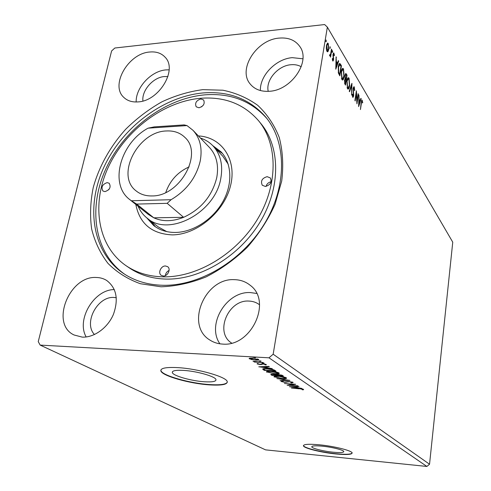 <?xml version="1.0" encoding="UTF-8"?>
<svg xmlns="http://www.w3.org/2000/svg" width="491" height="491" viewBox="0 0 491 491"><rect width="100%" height="100%" fill="white"/><g stroke="black" fill="none" stroke-linecap="round" stroke-linejoin="round"><path stroke-width="0.74" d="M333.199 452.205C340.103 452.843 343.632 452.622 343.804 451.548C343.774 450.032 331.922 447.068 322.139 446.159C315.283 445.558 311.828 445.791 311.767 446.853C311.932 448.4 323.575 451.29 333.199 452.205M204.336 381.759C212.296 382.231 216.175 381.513 215.966 379.598C215.512 376.499 196.842 371.128 183.56 370.398C175.704 369.993 171.967 370.73 172.335 372.614C173.139 375.824 191.349 380.967 204.336 381.759M209.399 384.876C221.545 385.625 227.493 384.545 227.235 381.63C226.682 376.959 198.106 368.71 177.797 367.624C165.909 367.035 160.275 368.158 160.901 371.006C162.257 375.922 189.778 383.643 209.399 384.876M160.858 370.018L160.968 370.68C162.325 375.609 189.839 383.33 209.461 384.557C220.121 385.245 226.069 384.453 227.315 382.182M335.936 453.96C346.443 454.936 351.844 454.605 352.139 452.972C352.145 450.689 334.046 446.147 319.113 444.778C308.716 443.87 303.487 444.226 303.432 445.834C303.751 448.203 321.372 452.555 335.936 453.96M303.45 445.484L303.469 445.589C303.788 447.964 321.402 452.321 335.967 453.721C346.474 454.697 351.875 454.365 352.17 452.727M116.318 297.712L113.93 297.46C97.476 296.134 83.237 322.974 94.468 334.549M231.654 343.092C214.334 332.505 228.205 299.442 248.937 301.075C252.945 301.21 256.486 302.45 259.549 304.794M301.216 66.751C298.27 65.064 294.858 64.389 290.991 64.726C277.986 65.567 265.478 80.186 268.233 91.351M142.924 100.993C141.568 90.516 153.204 77.265 164.375 76.553L167.916 76.608M149.687 52.021C156.169 51.414 161.306 53.132 165.086 57.189C177.951 69.679 158.931 101.256 137.879 101.907C132.091 102.3 127.421 100.815 123.873 97.457C109.91 85.324 128.298 53.353 149.687 52.021M136.179 101.987C135.602 87.705 151.13 70.943 165.897 69.906L169.137 69.814M269.264 91.283C291.286 90.454 310.981 61.559 299.909 46.639C295.337 40.152 288.395 37.31 279.091 38.108C256.511 39.667 237.57 69.372 250.14 83.936C254.547 89.331 260.924 91.78 269.264 91.283M302.91 58.797L292.249 57.656C275.936 58.865 259.727 75.626 260.402 90.547M234.459 279.667C240.461 279.796 245.703 281.674 250.189 285.289C272.499 301.222 251.398 347.094 222.552 344.081C217.943 343.829 213.788 342.528 210.093 340.177C184.837 325.576 204.71 277.642 234.459 279.667M219.9 343.817C206.3 324.533 226.535 290.979 250.447 292.581L256.633 293.452M82.218 337.108C94.076 337.765 107.719 327.89 113.403 314.418C118.748 299.289 116.508 287.971 106.676 280.459C103.595 278.544 100.146 277.556 96.328 277.483C69.243 275.512 49.91 324.146 74.135 335.009L82.218 337.108M202.795 89.65L222.914 90.221C235.797 92.86 247.403 97.905 257.744 105.344C267.086 114.096 274.254 124.8 279.244 137.455C282.779 151.013 283.608 165.535 281.717 181.019L275.058 204.317C268.092 219.735 258.849 234.041 247.317 247.243C234.735 259.408 220.981 269.301 206.06 276.924C190.858 283.006 175.858 286.296 161.066 286.793L140.395 283.73C127.746 279.189 116.932 272.388 107.94 263.329C100.195 253.203 94.751 241.701 91.614 228.824C89.835 215.457 90.375 201.703 93.229 187.562C99.047 166.443 110.346 146.269 125.819 129.133C136.799 118.343 148.822 109.248 161.883 101.84C175.324 95.567 188.961 91.504 202.795 89.65M162.822 285.289C199.383 286.192 241.934 260.979 264.453 223.779C287.045 186.592 286.756 143.047 266.325 117.779C250.502 99.286 229.536 90.995 203.44 92.909C163.172 96.371 122.093 127.556 103.804 167.406C85.452 207.171 92.302 252.669 123.873 273.733C134.97 281.03 147.951 284.884 162.822 285.289M358.123 93.695L358.387 94.143L356.945 103.84L356.276 93.695L355.189 100.962L354.919 100.52L356.38 90.774L357.049 100.907L358.123 93.695M351.955 83.378L351.617 95.125L351.574 85.71L349.549 91.737L349.242 91.234L351.881 83.384M347.039 75.148L345.498 85.103L344.97 84.237L344.486 80.334L345.167 78.793L344.97 75.258L345.891 73.503L347.039 75.148L346.394 75.356M340.539 64.272L341.429 65.769L339.846 75.853L338.391 73.012L338.274 66.727C338.545 64.757 339.042 63.67 339.772 63.462L340.539 64.272L339.913 64.333L340.809 65.825L341.429 65.769M328.025 51.543L327.436 51.837L326.963 51.377L326.306 48.707L326.435 45.491L327.755 43.061L328.246 43.539L328.774 49.37L328.025 51.543L327.38 51.604L327.896 50.512M331.787 49.634L330.572 57.152L330.437 55.526L329.891 56.054L329.492 55.213L329.768 54.661L330.013 55.139L330.603 54.139L331.48 49.112L331.787 49.634L331.388 49.677M332.708 60.835L332.278 58.785L332.567 58.441L332.947 59.994L333.297 59.368L333.008 54.256L333.733 52.918L334.481 55.25L334.193 55.649L333.739 54.01L333.328 54.734L333.61 59.841L332.953 61.08L332.708 60.835M361.388 103.165L360.449 109.573L361.143 102.631L361.996 100.047L362.732 102.478L362.493 102.993L361.99 101.177L361.063 103.184M327.356 27.128L273.168 354.214L268.982 357.81L40.17 345.099L38.249 341.626L111.604 50.954L114.839 48.014L324.631 24.55L327.356 27.128L452.751 242.167L429.539 464.234L273.168 354.214M335.783 69.206L336.096 56.839L336.31 61.326L337.415 63.161L338.33 60.583L338.661 61.13L335.783 69.206M332.659 52.003L332.26 52.427L332.432 50.616L332.659 52.003L332.137 52.052M326.294 41.379L325.889 41.796L326.061 39.961L326.294 41.379L325.766 41.434M330.265 48.008L329.86 48.431L330.032 46.608L330.265 48.008L329.743 48.063M344.16 76.571C343.847 78.769 343.264 79.916 342.423 80.021L341.889 79.524L341.233 71.784C341.546 69.63 342.117 68.495 342.945 68.39L343.516 68.936L344.16 76.571L343.78 76.608M349.678 85.704C349.371 87.877 348.806 89.024 347.984 89.135L347.481 88.662L346.842 81.064C347.149 78.928 347.708 77.805 348.512 77.688L349.058 78.21L349.678 85.704L349.316 85.735M354.263 86.925L354.741 90.387L354.441 90.516L354.134 87.957L353.385 88.785L353.673 95.948L352.937 97.421L352.691 97.193L352.25 94.389L352.556 94.137L352.845 96.187L353.397 95.536L353.109 88.312L353.968 86.643L353.943 87.772M358.639 106.615L358.921 95.033L359.105 99.2L360.075 100.802L360.879 98.304L361.167 98.783L358.639 106.615M251.993 359.694L249.097 358.559L252.399 358.068L258.825 359.664C258.61 360.106 257.517 360.271 255.535 360.148L252.036 359.449M263.145 362.542L254.369 362.033L253.945 361.75L255.234 361.83L252.975 361.173L263.145 362.542M257.124 363.923L257.554 363.469L259.739 364.304L262.832 363.782L266.404 364.69L264.845 364.795L265.201 364.475L263.293 364.058L260.193 364.58L257.124 363.923L257.18 363.586M274.788 370.312L275.973 371.104L264.268 370.374L262.654 369.079C263.127 368.606 264.594 368.465 267.067 368.649C270.412 368.821 272.99 369.373 274.788 370.312L274.457 370.282M283.393 376.057L271.854 375.314L270.793 374.523L277.943 374.412L282.411 375.4L283.393 376.057M289.886 380.39L280.036 380.642L287.094 380.181L276.863 378.573L289.886 380.39M297.988 385.797L287.137 385.257L293.176 384.306L284.436 383.502L295.699 384.269L289.635 385.22L297.988 385.797M299.16 388.804L291.439 388.056L298.927 388.584L303.641 389.4L303.192 389.866L302.168 389.688L302.505 389.32L299.191 388.602M429.539 464.234L426.882 466.45L265.551 449.86L40.17 345.099M426.882 466.45L268.982 357.81M289.389 386.724L299.037 386.497L296.288 386.81L297.558 387.651L301.971 388.455L289.395 386.681M293.164 382.397L291.728 382.931L290.862 382.698L292.022 382.342L289.438 381.771L284.706 382.317L281.091 381.439L282.215 381.108L283.197 381.341L282.386 381.66L284.295 382.072L289.089 381.532L293.164 382.397M282.178 378.665L273.935 376.72C274.211 376.174 275.69 375.996 278.36 376.186C281.638 376.382 284.283 376.928 286.308 377.818L286.603 378.138C286.296 378.678 284.817 378.856 282.178 378.665L282.215 378.444M274.843 373.829L266.429 371.828C266.699 371.264 268.184 371.073 270.885 371.257C274.211 371.454 276.906 372.012 278.986 372.933L279.299 373.264C278.998 373.829 277.513 374.013 274.843 373.829L274.88 373.602M258.806 366.82L268.884 366.372L269.326 366.667L266.054 366.795L267.527 367.771L272.296 368.649L258.812 366.771M263.612 363.365L262.2 363.015L264.268 363.193L263.612 363.365L263.673 363.002M260.414 361.235L258.996 360.879L261.077 361.063L260.414 361.235L260.476 360.867M255.099 357.7L253.663 357.331L255.762 357.516L255.099 357.7L255.167 357.319M114.329 289.58C94.125 289.463 76.05 319.573 86.177 336.961M303.291 389.228L303.192 389.866M303.1 389.16L302.628 389.075M302.634 389.025L302.579 389.4L302.634 389.025M302.548 389.007L302.505 389.32M295.287 386.828L292.035 386.89L296.263 387.473L295.33 386.564M296.361 386.859L296.263 387.473M289.696 384.821L289.635 385.22M292.679 382.176L292.139 382.225M291.777 382.606L291.728 382.931M292.077 381.992L292.022 382.342M286.327 381.771L286.241 382.305M282.356 381.262L281.92 381.139M281.282 381.262L281.226 381.581M275.298 376.167L275.212 376.75L274.377 376.352L274.266 377.051M286.29 377.812L285.369 377.978M278.741 376.431C276.568 376.278 275.383 376.431 275.187 376.879L281.803 378.42C283.927 378.573 285.111 378.432 285.369 377.996L278.778 376.21M285.203 377.327L285.136 377.751M276.856 374.921L276.415 374.891M272.057 374.615L271.854 375.314M271.971 374.608L271.449 374.271M273.284 374.308L272.045 374.682L272.646 375.136L276.335 375.376L276.132 374.461M276.255 374.541L276.145 375.247L273.248 374.529M277.329 375.32L281.828 375.725L278.329 374.664L276.856 374.928L277.329 375.32M276.942 374.387L276.875 374.805M281.466 374.989L281.392 375.437M281.92 375.149L281.828 375.725M267.718 371.859L266.889 371.472L266.773 372.178M278.998 372.939L278.047 373.117L271.278 371.515C269.08 371.368 267.89 371.527 267.699 371.994L274.451 373.577C276.599 373.725 277.796 373.577 278.047 373.123L278.139 372.534M267.816 371.251L267.724 371.853M277.869 372.43L277.796 372.865M264.379 369.723L264.268 370.374M264.072 369.453L263.078 368.772M265.06 370.189L274.377 370.766L272.597 369.766L267.466 368.913C265.435 368.759 264.275 368.882 263.974 369.287L265.06 370.189M274.481 370.122L274.377 370.766M264.084 368.618L263.986 369.201M272.652 369.435L272.597 369.766M266.104 366.482L266.054 366.795M266.558 367.127L266.226 367.084M266.061 366.728L265.717 366.495M265.011 366.832L261.611 366.973L266.14 367.581L265.06 366.525M261.66 366.66L261.611 366.973M266.251 366.924L266.14 367.581M265.993 364.377L265.889 364.997M265.257 364.138L265.201 364.475M262.188 363.757L262.096 364.31M261.863 363.77L261.402 364.574M250.318 358.485L249.624 358.178M249.483 358.215L249.373 358.853M258.419 359.295L257.652 359.406M252.834 358.356L250.459 358.915L255.117 359.866L257.634 359.504L252.877 358.099M257.517 358.915L257.45 359.308M361.646 100.317L362.26 100.305M361.664 100.348L361.947 101.171M362.419 102.502L362.732 102.478M336.077 57.429L336.427 57.392M335.961 61.357L336.31 61.326M335.948 61.829L336.783 63.216L337.415 63.161M338.121 61.179L338.661 61.13M337.323 63.167L337.065 63.898M336.065 66.715L335.783 67.5M336.274 62.584L336.151 66.708L337.121 63.99L335.924 62.615M335.807 66.739L336.151 66.708M332.419 59.92L332.837 59.884M333.334 53.188L334.009 53.188M333.377 53.249L333.665 54.01M334.162 55.28L334.481 55.25M332.947 54.771L333.328 54.734M332.929 55.606L333.285 55.569M333.082 56.925L333.487 56.882M333.334 58.558L333.696 58.527M333.131 59.884L333.61 59.841M332.444 60.043L332.947 59.994L332.708 60.841M330.302 54.931L330.204 55.551M329.664 55.821L330.437 55.526M329.571 55.06L329.891 55.029M327.288 43.22L328.246 43.539M327.607 43.607L327.884 44.215M328.344 49.407L328.774 49.37M327.534 44.165L326.675 44.411M326.675 50.757L326.994 50.8M326.76 46.013L327.442 50.757L328.454 48.836L328.098 44.472L327.749 44.141L326.355 46.056M326.595 50.499L327.116 50.45M339.465 74.35L339.355 75.049M339.336 63.615L339.913 64.333M338.52 73.404L339.085 74.38L339.711 74.325L340.975 66.303L339.821 64.708L338.575 67.224L338.704 72.312L339.711 74.325M339.527 64.714L338.655 64.99M338.238 72.355L338.704 72.312M338.201 67.261L338.575 67.224M343.111 78.511L342.288 79.959M342.473 68.513L343.516 68.936M342.896 68.992L343.264 69.82M342.626 69.569L341.644 69.949M341.497 78.646L342.123 78.891M341.521 72.269L342.037 78.468L342.46 78.861L343.872 76.099L343.369 69.98L342.908 69.544L341.153 72.306M341.46 78.517L342.037 78.468M345.768 79.407L345.664 80.082M345.118 83.63L345.013 84.311M345.486 73.699L346.296 73.902M345.676 73.957L346.419 75.197M345.056 78.842L345.406 79.438L346.02 79.382L346.591 75.688L345.83 74.644L345.259 75.737L345.437 78.272L346.02 79.382M345.719 74.65L345.075 74.718M345.21 79.72L344.602 79.769M344.578 83.378L345.369 83.605L345.867 80.407L345.314 79.714L344.78 80.794L345.369 83.605M344.522 83.163L345.069 83.12M344.424 80.825L344.78 80.794M345.044 78.302L345.437 78.272M344.909 75.767L345.259 75.737M348.628 87.68L347.843 89.074M348.051 77.811L349.058 78.21M348.444 78.259L348.8 79.076M348.211 78.842L347.266 79.186M347.094 87.803L347.677 88.024M347.125 81.543L347.622 87.625L348.027 87.993L349.396 85.244L348.911 79.235L348.475 78.824L346.769 81.567M347.057 87.668L347.622 87.625M351.298 85.115L351.286 85.735M351.09 85.747L351.574 85.71M353.802 87.779L353.201 87.821M353.054 88.81L353.385 88.785M353.011 89.921L353.33 89.896M353.44 94.247L353.759 94.223M353.299 95.972L353.673 95.948M352.477 96.371L352.998 96.334L352.716 97.224M352.391 96.224L352.845 96.187M358.049 94.168L358.387 94.143M356.785 100.925L356.736 101.256M355.938 93.72L356.276 93.695M355.987 93.376L356.006 93.713M356.718 100.931L357.049 100.907M358.786 99.704L359.48 100.845L360.075 100.802M360.713 98.82L361.167 98.783M359.928 100.815L359.725 101.453M358.817 104.252L358.645 104.792M359.074 100.379L358.964 104.239L359.811 101.606L358.768 100.397M358.657 104.264L358.964 104.239M151.958 195.934C179.731 196.596 203.538 153.628 184.898 137.406C180.08 132.711 173.918 130.569 166.424 130.968C138.014 131.41 115.256 175.404 136.068 190.864C140.383 194.362 145.68 196.056 151.958 195.934M171.071 199.702L167.179 203.329L183.634 217.31C201.181 209.148 212.222 195.903 216.758 177.582C218.943 165.179 216.494 155.125 209.418 147.423L192.932 130.25L186.997 125.592L148.073 128.163C120.295 143.084 108.99 184.168 129.667 199.512L131.361 200.764L171.071 199.702C186.482 190.526 196.191 177.668 200.199 161.128C202.544 148.368 200.125 138.075 192.932 130.25M138.094 206.251C140.125 210.989 143.108 214.935 147.042 218.078C168.431 237.46 215.414 212.818 220.827 178.251C223.147 164.958 220.539 154.168 212.99 145.882C209.504 142.249 205.312 139.628 200.402 138.032M148.073 128.163L154.26 126.887L184.131 124.904L186.997 125.592M129.667 199.512L148.257 214.383L153.812 217.82L136.676 204.084L131.361 200.764M153.812 217.82C162.705 221.797 172.648 221.631 183.634 217.31L153.812 217.82M167.179 203.329L136.676 204.084M189.176 166.86C177.724 172.053 169.929 180.59 165.786 192.466M163.35 276.016C167.836 276.323 171.187 268.939 167.615 266.662L165.473 265.981C160.968 265.699 157.642 273.113 161.275 275.365L163.35 276.016M104.964 191.631C109.794 189.894 111.205 187.102 109.198 183.253L107.136 182.621C102.3 184.383 100.907 187.181 102.95 191.024L104.964 191.631M198.959 107.781C203.544 106.271 205.097 103.669 203.618 99.974L200.825 98.973C196.228 100.508 194.694 103.116 196.21 106.805L198.959 107.781M265.385 186.463C270.467 184.984 272.106 182.136 270.302 177.914L267.141 176.668C262.041 178.184 260.42 181.044 262.292 185.26L265.385 186.463M198.389 135.933C221.705 137.093 237.159 159.514 230.525 185.745C224.203 211.977 196.664 234.962 172.059 234.876C151.694 233.808 139.616 223.663 135.817 204.434M146.772 217.857L153.677 225.535C159.612 230.138 166.774 232.446 175.177 232.452C192.889 232.341 212.806 219.63 222.834 201.74C232.9 183.861 231.881 163.227 221.011 151.817L212.75 145.631M222.478 153.48L215.825 148.865M200.979 98.243C163.712 101.336 125.5 130.14 108.364 167.063C91.173 203.912 97.286 246.034 126.132 265.748C136.633 272.824 148.982 276.525 163.172 276.85C197.253 277.525 236.754 253.847 257.523 219.182C278.366 184.524 277.869 144.059 258.579 120.749C244.015 104.067 224.817 96.561 200.979 98.243M126.132 265.748L129.464 268.006C139.935 275.058 152.235 278.759 166.363 279.097C200.297 279.809 239.577 256.302 260.199 221.84C280.901 187.384 280.361 147.11 261.126 123.867L258.579 120.749M267.086 118.748C251.3 100.937 230.647 92.965 205.121 94.824C165.179 98.212 124.438 128.949 106.087 168.388C87.693 207.742 94.033 252.951 124.904 274.401M228.241 164.276L222.742 156.144L212.99 145.882M147.042 218.078L158.145 226.86L166.744 231.599M150.271 220.631L155.469 226.842M271.087 181.762C268.509 182.327 266.822 183.873 266.03 186.402M203.256 105.258L201.433 106.934M109.309 188.943L108.579 189.851M169.107 270.418C166.934 271.486 165.682 273.211 165.344 275.592M287.315 381.55L287.235 382.053M271.235 374.289L271.142 374.848M263.599 369.146L263.477 369.864M274.046 369.907L273.953 370.484M338.888 74.061L339.514 74.006M345.259 79.198L345.879 79.143M353.201 92.234L353.551 92.21M177.871 379.255L176.404 378.481M160.968 370.68L160.901 371.006M172.537 371.607L172.335 372.614M292.108 382.428L292.17 382.016M282.307 381.575L282.374 381.145M285.369 377.996L285.461 377.419M272.057 374.621L272.118 374.246M265.293 364.567L265.361 364.169M250.275 358.725L250.392 358.068M257.634 359.504L257.726 358.989M361.99 101.177L361.401 101.22M333.641 54.016L333.107 54.071M330.013 55.139L329.504 55.188M327.442 50.757L326.797 50.819M342.945 68.39L342.626 68.415M342.46 78.861L341.84 78.916M348.027 87.993L347.413 88.042"/></g></svg>
